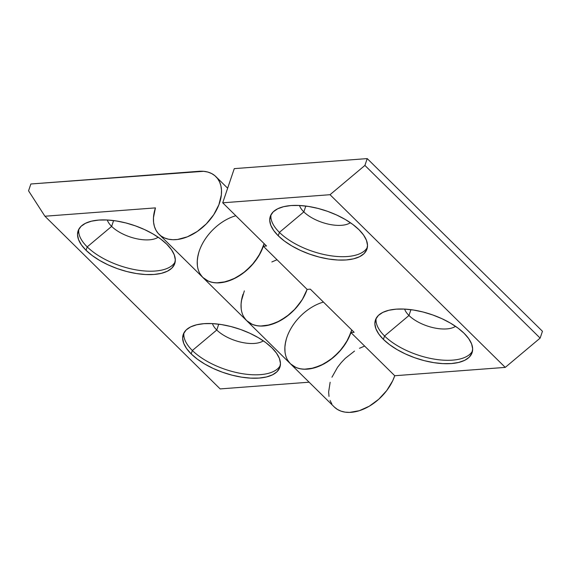 <?xml version="1.0" encoding="UTF-8"?>
<svg xmlns="http://www.w3.org/2000/svg" width="571" height="571" viewBox="0 0 571 571"><rect width="100%" height="100%" fill="white"/><g stroke="black" fill="none" stroke-linecap="round" stroke-linejoin="round"><path stroke-width="0.86" d="M376.153 318.34A51.019 23.161 -161.3 0 0 384.554 335.991L383.398 339.402A51.019 23.161 18.7 0 1 375.433 320.003A51.019 23.161 18.7 0 1 412.919 309.939A51.019 23.161 18.7 0 1 464.123 333.314L457.963 328.061L450.49 323.136L441.99 318.711L432.782 314.971L423.239 312.051L413.711 310.067L404.568 309.089L396.16 309.161L388.815 310.274L382.813 312.394L378.387 315.435L375.704 319.282L374.869 323.778L375.911 328.768L378.787 334.042L383.398 339.402L389.558 344.656L397.031 349.58L405.531 353.999L414.732 357.746L424.282 360.665L433.81 362.649L442.953 363.627L451.361 363.556L458.706 362.435L464.701 360.322L469.134 357.282L471.817 353.435L472.652 348.931L471.61 343.949L468.734 338.674L464.123 333.314A51.019 23.161 18.7 0 1 472.089 352.714A51.019 23.161 18.7 0 1 434.602 362.771A51.019 23.161 18.7 0 1 383.398 339.402L384.554 335.991A51.019 23.161 18.7 0 1 376.153 318.34M404.639 309.089A28.343 12.869 -161.3 0 0 408.972 315.492L384.554 335.991L408.972 315.492A28.343 12.869 18.7 0 1 404.639 309.089M410.942 309.668L408.972 315.492L410.942 309.668M271.018 214.732A51.019 23.161 -161.3 0 0 279.412 232.376L278.255 235.794A51.019 23.161 18.7 0 1 270.29 216.388A51.019 23.161 18.7 0 1 307.776 206.331A51.019 23.161 18.7 0 1 358.981 229.699L352.821 224.453L345.348 219.521L336.847 215.103L327.647 211.363L318.097 208.444L308.568 206.452L299.425 205.481L291.017 205.553L283.68 206.666L277.677 208.786L273.245 211.827L270.561 215.674L269.726 220.17L270.768 225.152L273.652 230.427L278.255 235.794L284.415 241.041L291.888 245.973L300.396 250.391L309.596 254.131L319.146 257.057L328.675 259.041L337.818 260.019L346.219 259.948L353.563 258.827L359.566 256.707L363.991 253.667L366.675 249.827L367.51 245.323L366.475 240.341L363.591 235.066L358.981 229.699A51.019 23.161 18.7 0 1 366.946 249.106A51.019 23.161 18.7 0 1 329.467 259.163A51.019 23.161 18.7 0 1 278.255 235.794L279.412 232.376A51.019 23.161 18.7 0 1 271.018 214.732M299.497 205.481A28.343 12.869 -161.3 0 0 303.829 211.884L279.412 232.376L303.829 211.884A28.343 12.869 18.7 0 1 299.497 205.481M305.806 206.06L303.829 211.884L305.806 206.06M290.432 363.777L295.949 367.481L299.889 368.716L304.243 369.23L313.8 368.024L323.793 363.977L333.371 357.432L341.694 348.96L348.06 339.274L351.722 329.945A40.491 26.345 -45.4 0 1 324.221 363.748A40.491 26.345 -45.4 0 1 290.475 363.82L334.285 406.995A40.491 26.345 -45.4 0 0 366.732 407.615A40.491 26.345 -45.4 0 0 394.739 375.732L350.929 332.558A40.491 26.345 134.6 0 1 322.922 364.441A40.491 26.345 134.6 0 1 290.475 363.82A40.491 26.345 134.6 0 1 290.054 330.081A40.491 26.345 134.6 0 1 323.45 302.08M334.335 407.044L337.404 409.428L341.023 411.141L345.112 412.141L349.58 412.405L359.266 410.713L369.251 406.224L378.673 399.307L386.717 390.578L392.698 380.771L394.739 375.732L505.256 367.389L330.024 194.704L505.256 367.389L540.137 338.111L364.905 165.426L540.137 338.111L542.45 331.28L367.217 158.595L542.45 331.28L540.137 338.111L505.256 367.389L394.739 375.732L350.929 332.558L354.134 332.322L310.324 289.147L307.119 289.39A40.491 26.345 134.6 0 1 279.112 321.273A40.491 26.345 134.6 0 1 246.665 320.652A40.491 26.345 -45.4 0 0 279.112 321.273A40.491 26.345 -45.4 0 0 307.119 289.39L263.317 246.222A40.491 26.345 134.6 0 1 235.309 278.098A40.491 26.345 134.6 0 1 202.855 277.477A40.491 26.345 134.6 0 1 202.434 243.738A40.491 26.345 134.6 0 1 235.837 215.738M367.217 158.595L234.274 168.631L367.217 158.595L364.905 165.426L367.217 158.595M330.024 194.704L364.905 165.426L330.024 194.704L222.711 202.805L330.024 194.704M244.26 317.683L246.715 320.702L249.784 323.086L253.403 324.799L257.492 325.798L261.961 326.062L266.714 325.584L276.664 322.458L286.471 316.691L295.3 308.783L302.387 299.418L307.119 289.39L263.317 246.222L266.514 245.98L222.711 202.805L234.274 168.631L222.711 202.805L266.514 245.98L263.317 246.222L258.577 256.243L251.49 265.615L242.661 273.523L232.854 279.283L222.911 282.409L218.158 282.888L213.682 282.631L209.6 281.631L205.981 279.918L202.905 277.527L200.45 274.515M331.872 404.025L330.088 400.449M329.003 396.395L328.646 391.942L330.145 382.242M331.958 377.21L337.54 367.303L341.18 362.656L345.284 358.338L354.527 351.079M359.466 348.289L364.476 346.147M197.609 257.678L198.715 252.732M246.622 320.609L252.146 324.307L256.086 325.549L260.44 326.055L269.99 324.856L279.99 320.809L289.561 314.264L293.929 310.224L301.352 301.045L304.25 296.106L307.119 289.39L310.324 289.147L354.134 332.322L350.929 332.558L346.19 342.586L339.103 351.957L330.281 359.866L320.467 365.626L310.524 368.752L305.77 369.23L301.302 368.973L297.213 367.974L293.594 366.261L290.525 363.87L288.07 360.858M285.222 344.02L286.335 339.074M276.856 259.805L271.853 261.946M244.345 290.867L241.412 300.846M350.373 222.704A28.343 12.869 18.7 0 1 303.829 211.884A28.343 12.869 -161.3 0 0 350.373 222.704M367.381 247.343A51.019 23.161 18.7 0 1 328.753 255.444A51.019 23.161 18.7 0 1 279.412 232.376A51.019 23.161 -161.3 0 0 328.753 255.444A51.019 23.161 -161.3 0 0 367.381 247.35M455.515 326.312A28.343 12.869 18.7 0 1 408.972 315.492A28.343 12.869 -161.3 0 0 455.515 326.312M472.524 350.958A51.019 23.161 18.7 0 1 433.896 359.059A51.019 23.161 18.7 0 1 384.554 335.991A51.019 23.161 -161.3 0 0 433.896 359.059A51.019 23.161 -161.3 0 0 472.524 350.958M87.213 246.886A51.019 23.161 -161.3 0 0 136.555 269.955A51.019 23.161 -161.3 0 0 175.176 261.861A51.019 23.161 18.7 0 1 136.555 269.962A51.019 23.161 18.7 0 1 87.213 246.886L111.63 226.394A28.343 12.869 -161.3 0 0 158.167 237.215A28.343 12.869 18.7 0 1 111.63 226.394L113.6 220.57L111.63 226.394A28.343 12.869 18.7 0 1 107.298 219.992A28.343 12.869 -161.3 0 0 111.63 226.394L87.213 246.886A51.019 23.161 18.7 0 1 78.812 229.242A51.019 23.161 -161.3 0 0 87.213 246.886L86.057 250.305L87.213 246.886M166.782 244.21A51.019 23.161 18.7 0 1 174.747 263.616A51.019 23.161 18.7 0 1 137.261 273.673A51.019 23.161 18.7 0 1 86.057 250.305L92.216 255.551L99.689 260.483L108.19 264.901L117.39 268.648L126.94 271.568L136.469 273.552L145.612 274.53L154.02 274.458L161.365 273.338L167.36 271.218L171.792 268.177L174.476 264.337L175.311 259.834L174.269 254.852L171.386 249.577L166.782 244.21L160.622 238.964L153.149 234.039L144.641 229.613L135.441 225.873L125.891 222.954L116.363 220.963L107.227 219.992L98.819 220.063L91.474 221.177L85.472 223.297L81.046 226.337L78.363 230.184L77.528 234.681L78.57 239.663L81.446 244.945L86.057 250.305A51.019 23.161 18.7 0 1 78.091 230.898A51.019 23.161 18.7 0 1 115.57 220.841A51.019 23.161 18.7 0 1 166.782 244.21M192.356 350.501A51.019 23.161 -161.3 0 0 241.69 373.57A51.019 23.161 -161.3 0 0 280.318 365.469A51.019 23.161 18.7 0 1 241.697 373.57A51.019 23.161 18.7 0 1 192.356 350.501L216.766 330.009A28.343 12.869 -161.3 0 0 263.31 340.823A28.343 12.869 18.7 0 1 216.766 330.009L218.743 324.178L216.766 330.009A28.343 12.869 18.7 0 1 212.433 323.6A28.343 12.869 -161.3 0 0 216.766 330.009L192.356 350.501A51.019 23.161 18.7 0 1 183.955 332.85A51.019 23.161 -161.3 0 0 192.356 350.501L191.199 353.913L192.356 350.501M271.917 347.825A51.019 23.161 18.7 0 1 279.89 367.224A51.019 23.161 18.7 0 1 242.404 377.288A51.019 23.161 18.7 0 1 191.199 353.913L197.359 359.166L204.832 364.091L213.333 368.516L222.533 372.256L232.083 375.176L241.612 377.16L250.755 378.138L259.155 378.066L266.5 376.953L272.503 374.833L276.928 371.792L279.612 367.945L280.454 363.449L279.412 358.46L276.528 353.185L271.917 347.825L265.758 342.571L258.285 337.647L249.784 333.228L240.584 329.481L231.034 326.562L221.505 324.578L212.362 323.6L203.961 323.671L196.617 324.792L190.614 326.905L186.189 329.945L183.505 333.792L182.663 338.289L183.705 343.278L186.589 348.553L191.199 353.913A51.019 23.161 18.7 0 1 183.227 334.513A51.019 23.161 18.7 0 1 220.713 324.456A51.019 23.161 18.7 0 1 271.917 347.825M199.043 171.293A40.491 26.345 134.6 0 1 215.895 176.625A40.491 26.345 134.6 0 1 206.238 223.96A40.491 26.345 134.6 0 1 159.052 234.31A40.491 26.345 134.6 0 1 155.44 207.887L153.463 217.701L153.57 222.262L154.413 226.466L155.969 230.213L158.21 233.418L161.079 236.023L164.527 237.964L168.466 239.206L172.82 239.713L177.488 239.485L187.374 236.829L197.266 231.476L206.309 223.882L213.74 214.703L218.9 204.725L221.355 194.818L221.491 190.15L220.898 185.825L219.571 181.913L217.558 178.523L214.889 175.704L211.627 173.541L207.844 172.064L203.619 171.307L30.863 183.99L28.55 190.821L44.923 216.231L220.156 388.915L44.923 216.231L155.44 207.887L44.923 216.231L28.55 190.821L30.863 183.99L199.043 171.293M159.052 234.31L202.855 277.477A40.491 26.345 -45.4 0 0 236.601 277.406A40.491 26.345 -45.4 0 0 264.109 243.603L260.44 252.932L254.081 262.617L245.751 271.097L236.18 277.634L226.187 281.681L216.63 282.888L212.276 282.374L208.336 281.139L202.812 277.435M202.855 277.477L246.665 320.652A40.491 26.345 134.6 0 1 243.053 294.229M309.118 382.199L220.156 388.915L309.118 382.199M285.514 342.386L284.886 347.211L284.993 351.779M287.391 359.723L289.633 362.935M197.894 256.044L197.266 260.876L197.373 265.436M199.779 273.381L202.02 276.592M245.823 319.76L243.589 316.548M241.183 308.604L241.076 304.043L241.704 299.218M215.895 176.625L227.651 188.209M290.475 363.82L246.665 320.652"/></g></svg>
